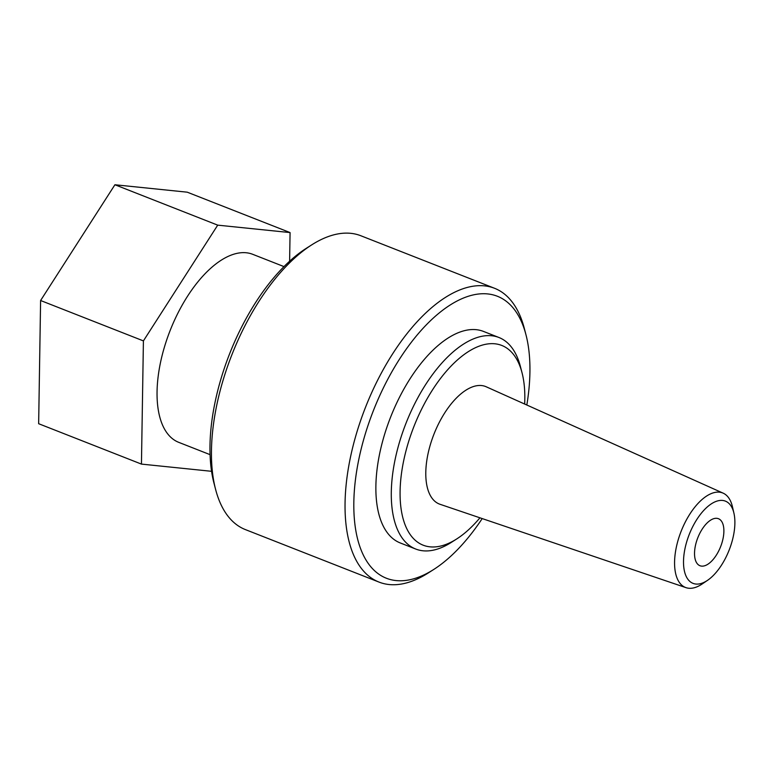 <?xml version="1.0" encoding="UTF-8"?>
<svg xmlns="http://www.w3.org/2000/svg" width="773" height="773" viewBox="0 0 773 773"><rect width="100%" height="100%" fill="white"/><g stroke="black" fill="none" stroke-linecap="round" stroke-linejoin="round"><path stroke-width="1.16" d="M526.828 405.013A151.547 73.474 111.5 0 0 525.949 334.699L524.316 328.409A157.856 76.527 111.5 0 0 494.507 288.261A157.856 76.527 111.5 0 0 365.552 407.197A157.856 76.527 111.5 0 0 379.06 582.108A157.856 76.527 111.5 0 0 389.119 584.533A157.856 76.527 111.5 0 0 428.223 572.986L433.701 569.488A151.547 73.474 111.5 0 0 482.207 518.577M494.507 288.261L360.865 235.755A157.856 76.527 111.5 0 0 311.703 244.877A157.856 76.527 111.5 0 0 215.609 489.444A157.856 76.527 111.5 0 0 245.408 529.602L379.06 582.108M733.925 513.175L732.466 506.837A50.776 24.62 111.5 0 0 723.17 493.164A50.776 24.62 111.5 0 0 719.402 492.169A50.776 24.62 111.5 0 0 679.776 534.945A50.776 24.62 111.5 0 0 686.038 587.664A50.776 24.62 111.5 0 0 688.743 588.243A50.776 24.62 111.5 0 0 702.164 583.982L707.546 580.33A44.196 21.431 111.5 0 0 733.925 513.175A44.196 21.431 111.5 0 0 693.7 524.799A44.196 21.431 111.5 0 0 695.864 584.04A44.196 21.431 111.5 0 0 707.546 580.33M723.17 493.164L486.227 386.79A63.144 30.611 111.5 0 0 481.55 385.543A63.144 30.611 111.5 0 0 432.262 438.745A63.144 30.611 111.5 0 0 440.059 504.296L686.038 587.664M716.832 518.325A25.258 12.242 111.5 0 0 697.217 539.332A25.258 12.242 111.5 0 0 699.971 565.73A25.258 12.242 111.5 0 0 701.584 566.116A25.258 12.242 111.5 0 0 721.199 545.11A25.258 12.242 111.5 0 0 718.446 518.712A25.258 12.242 111.5 0 0 716.832 518.325M524.654 404.037A107.341 52.042 111.5 0 0 522.007 372.673L520.364 366.383A113.66 55.105 111.5 0 0 498.904 337.482A113.66 55.105 111.5 0 0 406.057 423.111A113.66 55.105 111.5 0 0 415.777 549.052A113.66 55.105 111.5 0 0 423.024 550.791A113.66 55.105 111.5 0 0 451.181 542.482L456.659 538.984A107.341 52.042 111.5 0 0 479.946 517.813M498.904 337.482L483.492 331.424A113.66 55.105 111.5 0 0 476.245 329.675A113.66 55.105 111.5 0 0 387.959 424.203A113.66 55.105 111.5 0 0 400.356 542.994L415.777 549.052M522.007 372.673A107.341 52.042 111.5 0 0 424.106 404.298A107.341 52.042 111.5 0 0 430.068 546.84A107.341 52.042 111.5 0 0 456.659 538.984M311.703 244.877L306.224 248.365A151.547 73.474 111.5 0 0 213.966 483.154L215.609 489.444M525.949 334.699A151.547 73.474 111.5 0 0 387.737 379.34A151.547 73.474 111.5 0 0 396.163 580.581A151.547 73.474 111.5 0 0 433.701 569.488M283.981 266.598L252.703 254.307A101.031 48.979 111.5 0 0 246.258 252.761A101.031 48.979 111.5 0 0 167.789 336.786A101.031 48.979 111.5 0 0 178.814 442.378L210.082 454.659M211.57 471.308L141.449 464.1L38.65 423.71L40.602 300.513L143.411 340.903L217.715 225.146L290.068 232.576L289.614 261.216M40.602 300.513L114.916 184.757L217.715 225.146M114.916 184.757L187.259 192.187L290.068 232.576M141.449 464.1L143.411 340.903"/></g></svg>
